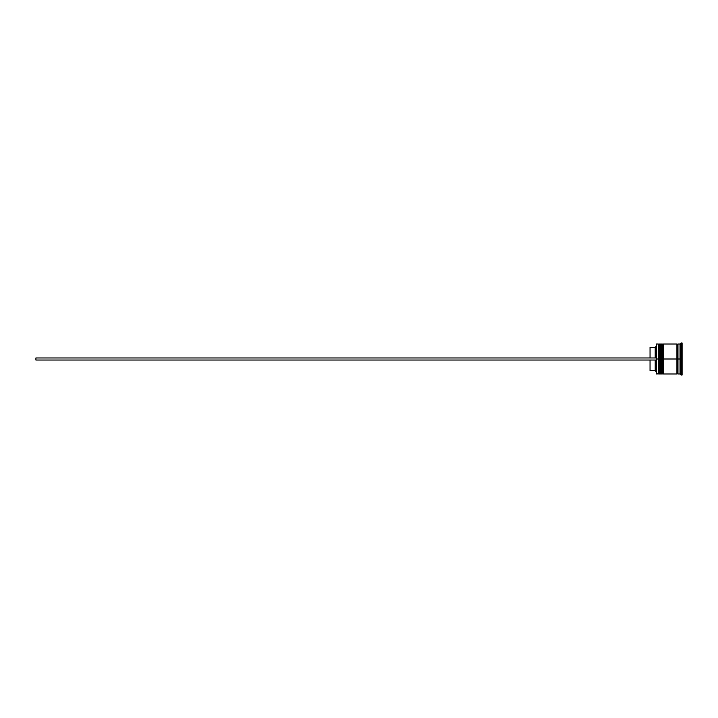 <?xml version="1.0" encoding="UTF-8"?>
<svg xmlns="http://www.w3.org/2000/svg" width="718" height="718" viewBox="0 0 718 718"><rect width="100%" height="100%" fill="white"/><g stroke="black" fill="none" stroke-linecap="round" stroke-linejoin="round"><path stroke-width="1.08" d="M658.945 359L658.945 373.369L658.945 359L658.945 373.369L658.945 359L659.564 359L659.564 373.988L659.564 359L658.316 359L658.316 373.988L658.316 359L656.252 359L656.252 373.782L656.252 344.218L656.458 373.988L656.458 359L658.316 359L658.316 344.012L658.316 359L658.945 359L658.945 344.631L658.945 359M660.389 373.369L659.77 373.988L659.77 359L660.389 359L659.77 359L659.77 373.988L659.564 359L659.564 373.988L658.945 373.369L658.316 373.988L656.252 373.782M659.77 359L659.564 344.012L659.77 359M659.564 359L659.564 344.012L659.564 359M662.041 359L662.041 373.369L662.041 359L662.041 373.369L662.041 359L662.66 359L662.66 373.988L662.66 359L661.422 359L661.422 373.988L661.422 359L660.389 359L660.389 373.988L660.389 359L661.422 359L661.422 344.012L661.422 359L662.041 359L662.041 344.631L662.041 359M663.486 373.369L662.867 373.988L662.867 359L663.486 359L662.867 359L662.867 373.988L662.66 359L662.66 373.988L662.041 373.369L660.389 373.988M662.867 359L662.66 344.012L662.867 359M662.66 359L662.66 344.012L662.66 359M676.93 373.89L677.451 373.369L677.451 359L677.963 359L677.451 359L677.451 344.631L677.451 359L663.486 359L663.486 373.988L663.486 359L677.451 359L677.451 373.369L677.963 373.89M681.068 359L680.036 359L680.036 373.988L680.036 359L677.963 359L677.963 373.988L677.963 359L680.036 359L680.036 344.012L680.036 359L681.068 359L681.068 375.029L681.068 359L682.1 359L681.068 359L681.068 342.971L681.068 359M676.93 344.012L676.93 373.988L676.93 344.012L663.486 344.012L663.486 359L663.486 344.012M682.1 375.029L682.1 359L682.1 375.029L681.068 375.029L680.036 373.988L677.963 373.988M655.22 360.032L655.22 370.685L655.22 360.032M650.05 360.032L650.05 370.685L650.05 360.032M682.1 342.971L682.1 359L682.1 342.971L681.068 342.971L680.036 344.012L677.963 344.012L677.963 359L677.963 344.012M660.389 344.012L660.389 359L660.389 344.012L662.041 344.631L662.66 344.012M659.564 344.012L658.945 344.631L658.316 344.012L656.458 344.012L656.458 359L656.252 344.218M650.05 347.315L650.05 357.968L650.05 347.315L655.22 347.315L655.22 357.968L655.22 347.315L656.252 346.282M35.9 360.032L656.252 360.032L35.9 360.032L35.9 357.968L656.252 357.968L35.9 357.968L35.9 360.032M659.77 344.012L660.389 344.631M662.867 344.012L663.486 344.631M676.93 344.11L677.451 344.631L677.963 344.11M676.93 373.988L663.486 373.988M650.05 370.685L655.22 370.685L656.252 371.718"/></g></svg>
